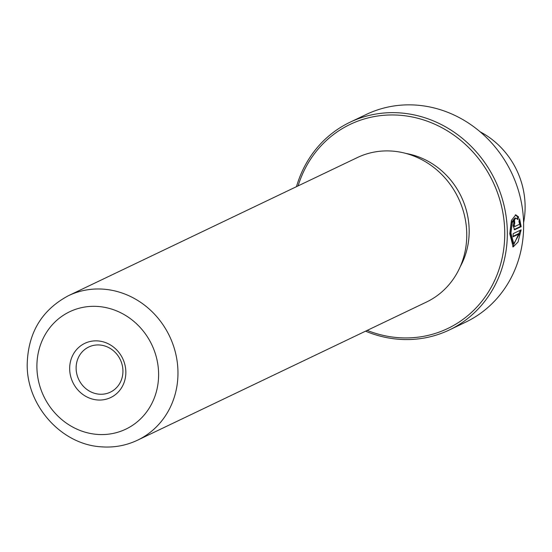 <?xml version="1.0" encoding="UTF-8"?>
<svg xmlns="http://www.w3.org/2000/svg" width="552" height="552" viewBox="0 0 552 552"><rect width="100%" height="100%" fill="white"/><g stroke="black" fill="none" stroke-linecap="round" stroke-linejoin="round"><path stroke-width="0.83" d="M480.164 131.818A79.888 73.478 64.4 0 1 523.593 222.649M513.795 243.756L512.849 243.68L509.993 233.075L511.373 222.456L514.947 218.012L515.885 218.088L512.311 222.539L510.931 233.158L513.795 243.756L519.563 233.696L513.056 236.801A115.126 105.894 -115.6 0 0 513.181 233.648L521.129 229.846L518.038 242.024L513.167 246.93L509.793 233.703L511.393 220.42L515.782 214.852L518.604 216.957L517.983 219.613L515.885 218.088M512.711 246.827L520.094 230.977M514.878 226.499L513.829 226.444L513.319 225.106L513.808 223.243L514.747 223.318L514.257 225.181L514.878 226.499L519.673 224.202L518.928 221.476L519.598 218.827L521.164 226.686L514.588 229.729L513.118 225.727L514.533 220.138A115.126 105.894 64.4 0 1 514.747 223.318M97.394 399.958A30.036 27.628 64.4 0 1 69.669 368.143A30.036 27.628 64.4 0 1 98.118 340.936A30.036 27.628 64.4 0 1 125.842 372.752A30.036 27.628 64.4 0 1 97.394 399.958M99.829 345.007A25.026 23.018 -115.6 0 0 88.734 347.022A25.026 23.018 -115.6 0 0 76.756 373.732A25.026 23.018 -115.6 0 0 99.229 394.19A25.026 23.018 -115.6 0 0 110.324 392.175A25.026 23.018 -115.6 0 0 122.302 365.472A25.026 23.018 -115.6 0 0 99.829 345.007M367.197 330.393A113.125 104.052 -115.6 0 0 397.592 337.596A113.125 104.052 -115.6 0 0 504.742 235.117A113.125 104.052 -115.6 0 0 400.31 115.292A113.125 104.052 -115.6 0 0 298.108 185.886M296.486 186.666A115.126 105.894 64.4 0 1 350.002 122.24A115.126 105.894 64.4 0 1 401.042 112.987A115.126 105.894 64.4 0 1 504.418 207.11A115.126 105.894 64.4 0 1 449.314 329.972A115.126 105.894 64.4 0 1 398.275 339.225A115.126 105.894 64.4 0 1 365.569 331.172M449.314 329.972L465.619 322.175A115.126 105.894 -115.6 0 0 520.715 199.313A115.126 105.894 -115.6 0 0 417.34 105.19A115.126 105.894 -115.6 0 0 366.3 114.45L350.002 122.24M68.524 295.651L357.316 157.582A80.088 73.664 64.4 0 1 392.824 151.138A80.088 73.664 64.4 0 1 464.736 216.619A80.088 73.664 64.4 0 1 426.406 302.082L137.614 440.158C126.097 445.595 113.919 447.817 101.064 446.809C61.196 444.457 26.627 405.52 27.2 364.417C28.028 332.822 41.8 309.9 68.524 295.651A80.088 73.664 64.4 0 1 104.031 289.213A80.088 73.664 64.4 0 1 175.943 354.688A80.088 73.664 64.4 0 1 137.614 440.158M406.072 153.47A75.079 69.062 64.4 0 1 460.216 266.719M514.147 229.515L520.226 226.61L521.164 226.686M520.226 226.61L519.225 220.317M513.808 223.243A114.126 104.97 -115.6 0 0 513.684 221.29M517.231 218.737L517.666 216.881L518.604 216.957M517.666 216.881L515.313 214.866M513.084 236.263L518.625 233.613L519.563 233.696M514.271 229.611L514.926 229.666M96.973 434.383A65.067 59.851 -115.6 0 0 158.61 375.436A65.067 59.851 -115.6 0 0 98.539 306.512A65.067 59.851 -115.6 0 0 36.901 365.458A65.067 59.851 -115.6 0 0 96.973 434.383M513.947 226.417L514.657 226.479"/></g></svg>
